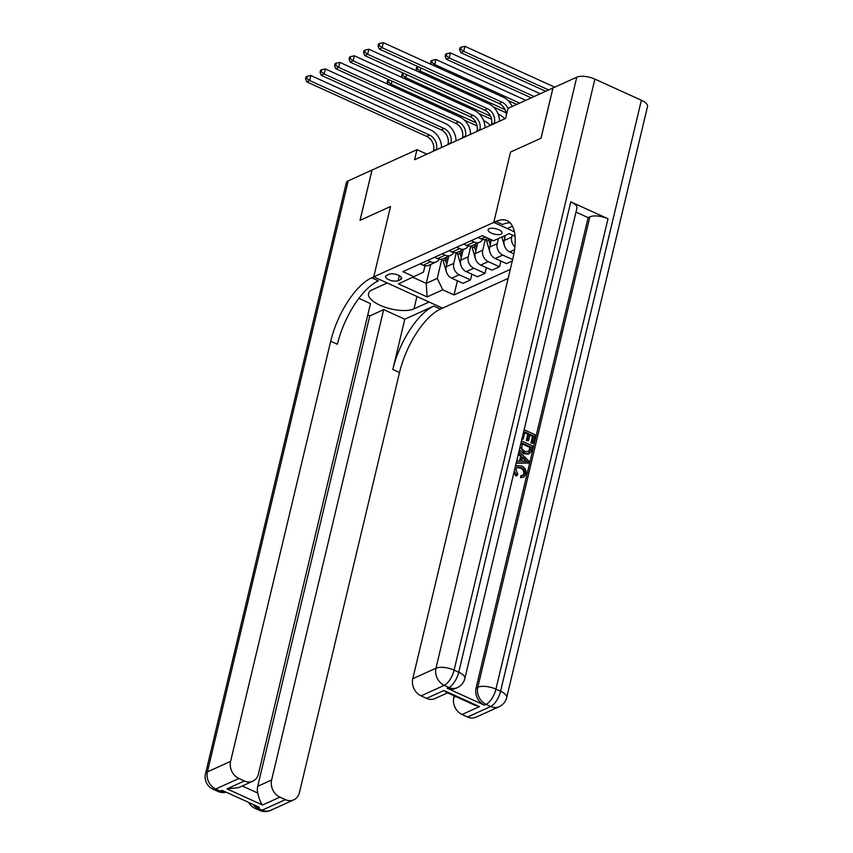 <?xml version="1.0" encoding="UTF-8"?>
<svg xmlns="http://www.w3.org/2000/svg" width="853" height="853" viewBox="0 0 853 853"><rect width="100%" height="100%" fill="white"/><g stroke="black" fill="none" stroke-linecap="round" stroke-linejoin="round"><path stroke-width="1.28" d="M489.142 228.743A7.176 2.794 -166.6 0 0 488.108 229.788A7.176 2.794 -166.6 0 0 492.853 233.711A7.176 2.794 -166.6 0 0 501.042 234.159A7.176 2.794 -166.6 0 0 502.076 233.114A7.176 2.794 -166.6 0 0 497.331 229.19A7.176 2.794 -166.6 0 0 489.142 228.743M426.852 154.158L416.978 149.67L414.59 159.724L505.616 118.439L508.004 108.384L552.936 87.998L540.962 138.261L510.531 152.069L493.77 222.42L373.753 276.862L442.568 308.146L508.143 278.398M398.116 280.68L400.675 279.517A6.952 2.708 -166.6 0 0 401.667 278.504A6.952 2.708 -166.6 0 0 397.071 274.709A6.952 2.708 -166.6 0 0 389.139 274.271L386.59 275.434A6.952 2.708 -166.6 0 0 385.588 276.447A6.952 2.708 -166.6 0 0 390.184 280.242A6.952 2.708 -166.6 0 0 398.116 280.68L399.311 275.668M576.767 77.197A13.456 5.235 13.4 0 1 594.882 79.105L454.084 670.127L458.733 672.239A13.456 5.566 -65.6 0 1 448.902 687.454A13.456 11.078 65.6 0 0 457.336 687.657L455.598 688.446A13.456 11.078 -114.4 0 1 447.164 688.243L448.902 687.454L444.253 685.343L421.062 695.867A13.456 11.078 -114.4 0 1 412.777 678.732L435.968 668.208L576.767 77.197L553 87.976L541.026 138.229L510.531 152.069L493.77 222.42L514.423 231.813M412.927 277.332L426.233 283.388L437.248 278.387L442.771 289.817L454.02 294.925L510.286 269.409M442.771 289.817L427.118 296.908L398.479 283.889L423.483 272.128L424.997 265.773M515.073 236.324L509.209 233.658L493.556 240.759L482.308 235.641L402.883 271.67L414.131 276.788M348.216 180.868L207.418 771.88A13.456 5.235 -166.6 0 0 205.488 773.831L346.286 182.819A13.456 5.235 13.4 0 1 348.216 180.868L371.993 170.078L360.019 220.341L390.514 206.501L360.073 220.309L372.047 170.056L416.978 149.67M416.946 296.503L414.004 308.861A25.238 9.82 -166.6 0 1 385.215 307.293A25.238 9.82 -166.6 0 1 368.539 293.496A25.238 9.82 -166.6 0 1 372.164 289.828L387.241 282.993L373.753 276.862L390.514 206.501L373.753 276.862L371.663 277.811A56.085 23.17 -65.6 0 0 330.708 341.211L230.609 761.356A13.456 11.078 65.6 0 0 238.893 778.49L215.702 789.014L220.351 791.126L222.1 790.336L259.291 807.247L257.553 808.036L262.202 810.158L285.392 799.634L279.901 797.139L262.511 805.029L226.994 788.876L238.52 787.671L252.819 781.188A13.456 11.078 65.6 0 0 258.416 774.002L370.479 303.604L358.91 298.337M430.754 264.398L426.233 283.388L427.118 296.908M441.822 259.184L437.248 278.387M448.731 256.252L446.215 266.786A8.978 7.389 65.6 0 0 451.738 278.217L462.987 283.324L470.525 279.912L471.89 274.208M456.312 252.616L453.753 263.374A8.978 7.389 65.6 0 0 459.277 274.794L470.525 279.912M463.222 249.673L460.716 260.218A8.978 7.389 65.6 0 0 466.239 271.638L477.488 276.756L485.026 273.333L486.381 267.629M470.813 246.037L468.244 256.796A8.978 7.389 65.6 0 0 473.767 268.215L485.026 273.333M477.712 243.094L475.206 253.64A8.978 7.389 65.6 0 0 480.729 265.059L491.978 270.177L499.517 266.765L500.871 261.061M485.304 239.458L482.745 250.217A8.978 7.389 65.6 0 0 488.268 261.647L499.517 266.765M491.435 239.789L489.697 247.061A8.978 7.389 65.6 0 0 495.22 258.491L506.479 263.609L512.301 260.965M498.451 238.541L497.235 243.649A8.978 7.389 65.6 0 0 502.758 255.068L512.632 259.557M505.413 235.385L504.198 240.493A8.978 7.389 65.6 0 0 509.721 251.912L513.89 253.81M512.216 235.023L511.725 237.07A8.978 7.389 65.6 0 0 514.892 246.912M420.134 263.844L423.099 265.187A8.978 7.389 65.6 0 0 428.718 265.326L436.256 261.903A8.978 7.389 65.6 0 0 439.199 259.152M454.02 294.925L457.389 280.786M427.673 260.432L430.637 261.775A8.978 7.389 65.6 0 0 436.256 261.903M434.635 257.275L437.589 258.619A8.978 7.389 65.6 0 0 443.219 258.747L450.757 255.324A8.978 7.389 65.6 0 0 453.7 252.573M442.174 253.853L445.127 255.196A8.978 7.389 65.6 0 0 450.757 255.324M449.126 250.697L452.09 252.04A8.978 7.389 65.6 0 0 457.709 252.168L465.248 248.756A8.978 7.389 65.6 0 0 468.19 245.995M456.664 247.274L459.628 248.628A8.978 7.389 65.6 0 0 465.248 248.756M463.616 244.118L466.58 245.472A8.978 7.389 65.6 0 0 472.199 245.6L479.738 242.177A8.978 7.389 65.6 0 0 482.691 239.426M471.155 240.706L474.119 242.049A8.978 7.389 65.6 0 0 479.738 242.177M478.117 237.55L481.081 238.893A8.978 7.389 65.6 0 0 486.7 239.021L488.225 238.328M436.288 149.883L436.427 149.328A11.217 9.234 65.6 0 0 429.517 135.051L309.65 80.545L306.749 81.867L426.617 136.363L429.517 135.051M433.388 151.194L433.527 150.64A11.217 9.234 65.6 0 0 426.617 136.363M306.046 76.855L305.566 78.86L306.728 78.337L307.197 76.322L306.046 76.855M306.728 78.337L309.65 80.545L310.855 75.522L430.712 130.019A16.825 13.851 -114.4 0 1 441.523 147.505M310.855 75.522L307.197 76.322M305.566 78.86L306.749 81.867M446.556 272.278A5.95 4.894 -114.4 0 1 446.279 271.499L443.251 261.029A17.167 14.128 -114.4 0 1 442.76 258.928M447.462 261.54L446.844 259.397A17.167 14.128 -114.4 0 1 446.364 257.318M444.967 257.947A17.167 14.128 65.6 0 0 445.458 260.026L446.759 264.526M485.581 127.523A11.217 9.234 65.6 0 0 484.994 127.076M476.081 122.8L391.228 84.223L389.554 84.98M477.072 125.881L464.469 120.145M387.625 80.523L387.145 82.528L388.296 82.005L388.776 80.001L387.625 80.523M483.651 120.668L484.397 121.009A16.825 13.851 -114.4 0 1 490.23 125.412M391.964 81.11L391.228 84.223L388.296 82.005M387.145 82.528L387.795 84.18M450.789 143.304L450.917 142.75A11.217 9.234 65.6 0 0 444.008 128.472L324.151 73.976L321.25 75.288L441.108 129.784L444.008 128.472M447.889 144.615L448.017 144.061A11.217 9.234 65.6 0 0 441.108 129.784M320.536 70.277L320.056 72.292L321.218 71.759L321.698 69.754L320.536 70.277M321.218 71.759L324.151 73.976L325.345 68.944L445.213 123.45A16.825 13.851 -114.4 0 1 456.024 140.926M325.345 68.944L321.698 69.754M320.056 72.292L321.25 75.288M465.28 136.725L465.407 136.181A11.217 9.234 65.6 0 0 458.509 121.894L338.641 67.398L335.741 68.72L455.609 123.216L458.509 121.894M462.379 138.047L462.507 137.493A11.217 9.234 65.6 0 0 455.609 123.216M335.026 63.698L334.557 65.713L335.709 65.191L336.189 63.175L335.026 63.698M335.709 65.191L338.641 67.398L339.835 62.376L459.703 116.872A16.825 13.851 -114.4 0 1 470.515 134.358M339.835 62.376L336.189 63.175M334.557 65.713L335.741 68.72M479.77 130.157L479.908 129.603A11.217 9.234 65.6 0 0 472.999 115.326L353.131 60.83L350.231 62.141L470.099 116.637L472.999 115.326M476.87 131.469L477.008 130.914A11.217 9.234 65.6 0 0 470.099 116.637M349.527 57.13L349.048 59.134L350.21 58.612L350.69 56.607L349.527 57.13M350.21 58.612L353.131 60.83L354.336 55.797L474.193 110.293A16.825 13.851 -114.4 0 1 485.005 127.779M354.336 55.797L350.69 56.607M349.048 59.134L350.231 62.141M461.046 265.709A5.95 4.894 -114.4 0 1 460.769 264.931L457.741 254.45A17.167 14.128 -114.4 0 1 457.261 252.36M461.963 254.972L461.334 252.819A17.167 14.128 -114.4 0 1 460.855 250.75M459.468 251.379A17.167 14.128 65.6 0 0 459.948 253.448L461.249 257.958M500.082 120.945A11.217 9.234 65.6 0 0 499.495 120.497M490.582 116.221L405.719 77.644L404.045 78.401M491.573 119.313L478.959 113.577M402.115 73.944L401.635 75.96L402.797 75.427L403.277 73.422L402.115 73.944M498.141 114.089L498.888 114.43A16.825 13.851 -114.4 0 1 504.72 118.834M406.465 74.542L405.719 77.644L402.797 75.427M401.635 75.96L402.285 77.602M475.537 259.131A5.95 4.894 -114.4 0 1 475.27 258.352L472.242 247.871A17.167 14.128 -114.4 0 1 471.752 245.781M476.454 248.394L475.835 246.24A17.167 14.128 -114.4 0 1 475.345 244.171M473.959 244.8A17.167 14.128 65.6 0 0 474.439 246.88L475.739 251.379M505.072 109.653L420.22 71.066L418.546 71.833M506.064 112.735L493.46 106.998M416.605 67.376L416.125 69.381L417.288 68.858L417.767 66.843L416.605 67.376M420.955 67.963L420.22 71.066L417.288 68.858M416.125 69.381L416.776 71.023M490.038 252.552A5.95 4.894 -114.4 0 1 489.761 251.784L486.732 241.303A17.167 14.128 -114.4 0 1 486.242 239.203M490.944 241.826L490.326 239.672A17.167 14.128 -114.4 0 1 490.208 239.235M488.492 238.456A17.167 14.128 65.6 0 0 488.94 240.301L490.24 244.811M519.637 103.106L434.71 64.497L433.036 65.254M516.737 104.418L507.951 100.43M431.106 60.798L430.626 62.813L431.778 62.28L432.258 60.275L431.106 60.798M431.778 62.28L434.71 64.497L435.904 59.465L525.768 100.323M435.904 59.465L432.258 60.275M430.626 62.813L431.277 64.455M494.271 123.578L494.399 123.024A11.217 9.234 65.6 0 0 487.489 108.747L367.632 54.251L364.732 55.562L484.6 110.058L487.489 108.747M491.371 124.89L491.499 124.346A11.217 9.234 65.6 0 0 484.6 110.058M364.018 50.551L363.538 52.566L364.7 52.033L365.18 50.028L364.018 50.551M364.7 52.033L367.632 54.251L368.827 49.229L488.694 103.725A16.825 13.851 -114.4 0 1 499.506 121.201M368.827 49.229L365.18 50.028M363.538 52.566L364.732 55.562M504.528 245.984A5.95 4.894 -114.4 0 1 504.251 245.206L501.884 236.985M504.08 235.982L504.731 238.232M534.127 96.528L449.2 57.919L446.311 59.23L531.227 97.85M445.597 54.219L445.117 56.234L446.279 55.712L446.759 53.696L445.597 54.219M446.279 55.712L449.2 57.919L450.405 52.897L540.269 93.755M450.405 52.897L446.759 53.696M445.117 56.234L446.311 59.23M367.76 315.002L369.775 315.919L383.69 309.607L271.617 780.005A13.456 11.078 65.6 0 0 279.901 797.139M404.791 319.203L433.782 306.056A56.085 23.17 -65.6 0 0 392.817 369.456L404.791 319.203L383.69 309.607M414.004 308.861L429.08 302.015L442.568 308.146L440.479 309.095A56.085 23.17 -65.6 0 0 399.513 372.505L299.424 792.65A13.456 11.078 65.6 0 1 293.827 799.826L270.636 810.35A13.456 11.078 -114.4 0 1 262.202 810.158A13.456 5.566 -65.6 0 1 259.504 810.35A13.456 13.456 0 0 0 270.636 810.35M226.994 788.876L244.384 780.985L238.893 778.49M244.384 780.985A13.456 11.078 65.6 0 0 252.819 781.188M285.392 799.634A13.456 11.078 65.6 0 0 293.827 799.826M242.252 785.976L257.766 793.023A13.456 11.078 -114.4 0 1 257.702 786.317L271.617 780.005M369.775 315.919L257.702 786.317M371.663 277.811L378.359 280.85A56.085 23.17 -65.6 0 0 337.404 344.26L330.708 341.211M257.766 793.023C258.939 798.547 260.528 802.556 262.511 805.029M522.889 475.409L523.763 473.863C524.051 471.112 522.9 469.193 520.319 468.116L516.982 467.497M515.255 467.007L516.801 465.621L521.641 465.994C525.053 467.625 526.493 470.334 525.96 474.108L523.827 477.03L521.609 477.285L521.673 475.43L523.39 475.249L524.691 473.447C524.979 470.685 523.827 468.766 521.247 467.689L517.43 467.231L515.83 469.363L517.814 474.023L517.046 475.558L516.118 475.974L513.815 473.042M515.425 466.282L516.801 465.621M523.827 477.03L520.682 477.701L520.746 475.857L521.673 475.43M519.509 461.089L520.629 456.408L518.304 454.212M518.987 451.354L528.892 461.11L528.444 463.03L516.161 463.19M524.126 429.763L535.172 434.774L533.146 443.283L531.856 442.696L533.477 435.894L530.044 434.337L528.529 440.67L527.25 440.084L528.753 433.75L524.894 431.991L523.198 439.103L521.844 439.338M533.146 443.283L530.929 443.123L532.549 436.32L529.862 435.094M528.529 440.67L526.322 440.511L527.826 434.166L524.712 432.748M447.164 688.243L484.355 705.154A13.456 11.078 -114.4 0 1 476.07 688.019L477.808 687.23L589.881 216.833A13.456 5.235 13.4 0 1 607.997 218.752L570.796 201.841A13.456 5.235 13.4 0 1 576.937 208.111L464.864 678.519A13.456 5.235 -166.6 0 0 458.733 672.239L570.796 201.841M575.988 212.098L588.133 217.622L476.07 688.019M521.482 440.894L532.517 445.916L531.536 450.032L530.865 452.09L528.327 454.127L523.71 453.721L519.424 449.499M512.493 226.173L507.247 228.551L493.77 222.42L495.849 221.481A56.085 23.17 114.4 0 1 507.087 220.682A56.085 23.17 114.4 0 1 512.866 258.587L412.777 678.732M479.461 706.615L474.694 705.164L446.002 692.114L443.944 690.472L479.461 706.615L462.07 714.505L467.551 717L490.742 706.487L486.093 704.365L484.355 705.154M462.07 714.505A13.456 11.078 -114.4 0 1 453.785 697.37L455.683 696.517M454.159 695.824L453.785 697.37M607.997 218.752L495.924 689.149L500.572 691.261A13.456 5.566 -65.6 0 1 490.742 706.487A13.456 11.078 65.6 0 0 499.176 706.679L475.985 717.202A13.456 11.078 -114.4 0 1 467.551 717M594.882 79.105L641.381 100.249A13.456 5.235 13.4 0 1 647.512 106.529L506.714 697.541A13.456 5.235 -166.6 0 0 500.572 691.261L641.381 100.249M447.59 692.839L434.977 698.554A13.456 11.078 -114.4 0 1 426.543 698.362L443.944 690.472M421.062 695.867L426.543 698.362M588.133 217.622L589.881 216.833M495.849 221.481L502.545 224.52A56.085 23.17 114.4 0 1 510.147 222.846M523.198 439.103L522.025 438.57M528.753 433.75L527.826 434.166M527.25 440.084L526.322 440.511M533.477 435.894L532.549 436.32M531.856 442.696L530.929 443.123M529.649 453.487L524.638 453.295L520.074 446.769M522.239 443.123L521.759 448.817L525.075 451.61L529.532 451.365L530.822 447.025L522.239 443.123M528.7 452.015L529.532 451.365L528.604 451.781L529.894 447.452L522.057 443.891M524.638 453.295L523.71 453.721M530.822 447.025L529.894 447.452M530.246 449.478L529.318 449.894M516.705 460.951L520.33 461.132L521.556 455.992L518.56 453.156M528.444 463.03L516.268 462.752M525.512 459.724L522.718 457.091L521.737 461.206L527.378 461.484L522.473 458.146M521.556 455.992L520.629 456.408M526.45 461.91L524.584 460.151M521.247 467.689L520.319 468.116M524.691 473.447L523.763 473.863M521.609 477.285L520.682 477.701M517.046 475.558L514.338 470.856M506.287 115.592A11.217 9.234 65.6 0 0 499.09 103.49L379.222 48.994L382.123 47.672L379.19 45.465L379.67 43.45L378.519 43.983L378.039 45.987L379.19 45.465M508.004 108.406A11.217 9.234 65.6 0 0 501.99 102.168L382.123 47.672L383.317 42.65L503.185 97.146A16.825 13.851 -114.4 0 1 512.195 106.476M383.317 42.65L379.67 43.45M378.039 45.987L379.222 48.994M548.628 89.96L463.701 51.34L460.801 52.662L545.728 91.271M460.087 47.651L459.607 49.655L460.769 49.133L461.249 47.118L460.087 47.651M460.769 49.133L463.701 51.34L464.896 46.318L554.759 87.177M464.896 46.318L461.249 47.118M459.607 49.655L460.801 52.662M453.753 263.374L446.215 266.786M468.244 256.796L460.716 260.218M482.745 250.217L475.206 253.64M497.235 243.649L489.697 247.061M511.725 237.07L504.198 240.493M459.277 274.794L451.738 278.217M430.637 261.775L423.099 265.187M445.127 255.196L437.589 258.619M473.767 268.215L466.239 271.638M459.628 248.628L452.09 252.04M488.268 261.647L480.729 265.059M474.119 242.049L466.58 245.472M502.758 255.068L495.22 258.491M485.272 236.995L481.081 238.893M514.551 249.716L509.721 251.912M401.23 277.161L400.675 279.517M433.527 150.64L436.427 149.328M446.844 259.397L448.113 258.811M443.251 261.029L445.458 260.026M448.017 144.061L450.917 142.75M462.507 137.493L465.407 136.181M477.008 130.914L479.908 129.603M461.334 252.819L462.614 252.243M457.741 254.45L459.948 253.448M475.835 246.24L477.104 245.664M472.242 247.871L474.439 246.88M486.732 241.303L488.94 240.301M491.499 124.346L494.399 123.024M433.782 306.056L440.479 309.095M392.817 369.456L399.513 372.505M205.488 773.831A13.456 13.456 0 0 0 213.005 789.206A13.456 5.566 114.4 0 0 215.702 789.014A13.456 11.078 -114.4 0 1 207.418 771.88L230.609 761.356M225.96 792.096A13.456 11.078 -114.4 0 1 220.351 791.126A13.456 5.566 -65.6 0 1 217.654 791.317A13.456 13.456 0 0 0 226.184 792.202M248.586 802.385A13.456 13.456 0 0 0 254.855 808.228A13.456 5.566 114.4 0 0 257.553 808.036A13.456 11.078 -114.4 0 1 252.627 804.219M477.808 687.23A13.456 11.078 65.6 0 0 486.093 704.365A13.456 5.566 114.4 0 0 495.924 689.149A13.456 5.235 -166.6 0 0 477.808 687.23M435.968 668.208A13.456 11.078 65.6 0 0 444.253 685.343A13.456 5.566 114.4 0 0 454.084 670.127A13.456 5.235 -166.6 0 0 435.968 668.208M499.09 103.49L501.99 102.168M217.654 791.317L213.005 789.206M259.504 810.35L254.855 808.228M499.176 706.679A13.456 13.456 0 0 0 506.714 697.541M457.336 687.657A13.456 13.456 0 0 0 464.864 678.519"/></g></svg>
